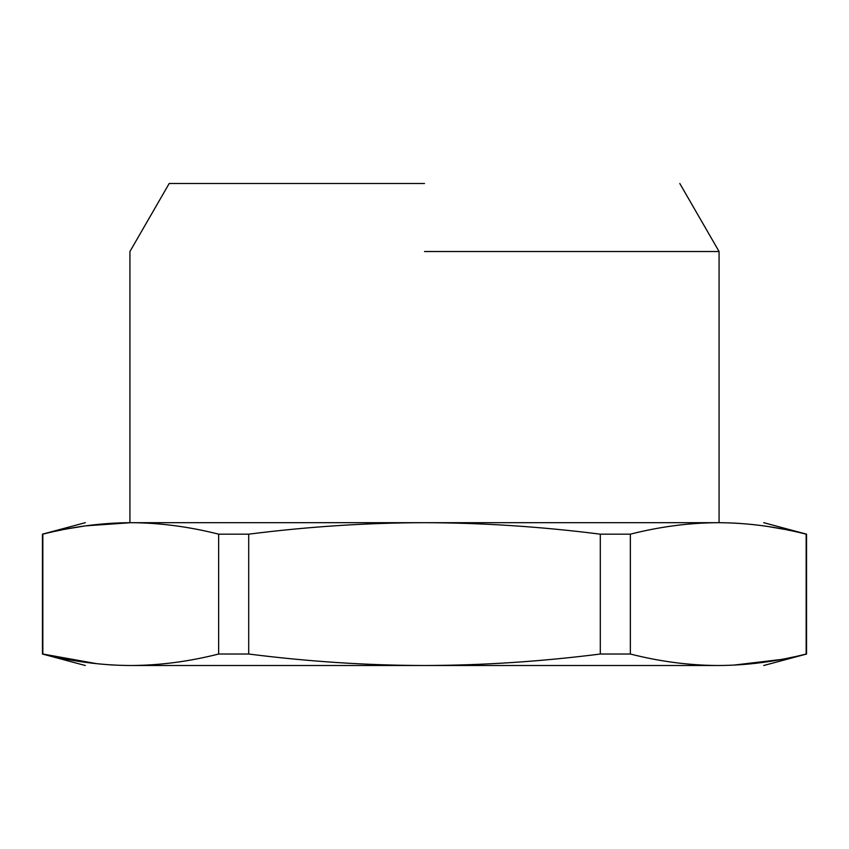 <?xml version="1.0" encoding="UTF-8"?>
<svg xmlns="http://www.w3.org/2000/svg" width="849" height="849" viewBox="0 0 849 849"><rect width="100%" height="100%" fill="white"/><g stroke="black" fill="none" stroke-linecap="round" stroke-linejoin="round"><path stroke-width="1.27" d="M424.5 183.49L169.206 183.49L424.5 183.49M424.5 251.516L719.071 251.516L424.5 251.516M85.675 525.849L130.746 522.687C101.827 522.814 72.526 526.645 42.843 534.17L42.843 654.027C72.526 661.562 101.827 665.393 130.746 665.51C159.654 665.393 188.956 661.562 218.639 654.027L218.639 534.17C188.956 526.645 159.654 522.814 130.746 522.687C70.35 522.687 70.35 522.687 130.746 522.687L129.929 522.687L129.929 251.516L169.206 183.49M130.746 522.687L718.254 522.687C778.65 522.687 778.65 522.687 718.254 522.687C689.346 522.814 660.044 526.645 630.361 534.17L630.361 654.027C660.044 661.562 689.346 665.393 718.254 665.51C747.173 665.393 776.474 661.562 806.157 654.027L806.157 534.17C776.474 526.645 747.173 522.814 718.254 522.687M733.525 523.058L739.681 523.419M751.864 524.459L760.948 525.52M761.022 525.531L763.378 525.849M769.205 526.709L784.083 529.298M787.172 529.914L790.292 530.551M218.639 534.17L248.704 534.17L248.704 654.027C308.123 661.562 366.726 665.393 424.5 665.51C482.412 665.383 541.015 661.551 600.296 654.027L600.296 534.17L630.361 534.17M600.296 534.17C541.015 526.645 482.412 522.825 424.5 522.687C366.726 522.814 308.123 526.635 248.704 534.17M55.567 531.219L61.828 529.914M64.917 529.298L67.994 528.715M68.005 528.715L85.622 525.849M793.433 656.988L787.172 658.293M784.083 658.909L781.006 659.493M780.995 659.493L733.525 665.138M115.475 665.138L109.319 664.788M97.136 663.748L42.843 654.027M718.254 665.51C778.65 665.51 778.65 665.51 718.254 665.51L130.746 665.51C70.35 665.51 70.35 665.51 130.746 665.51M600.296 654.027L630.361 654.027M218.639 654.027L248.704 654.027M679.794 183.49L719.071 251.516L719.071 522.687M763.707 665.51L806.55 654.027L806.55 534.17L763.707 522.687M85.293 665.51L42.45 654.027L42.45 534.17L85.293 522.687"/></g></svg>
